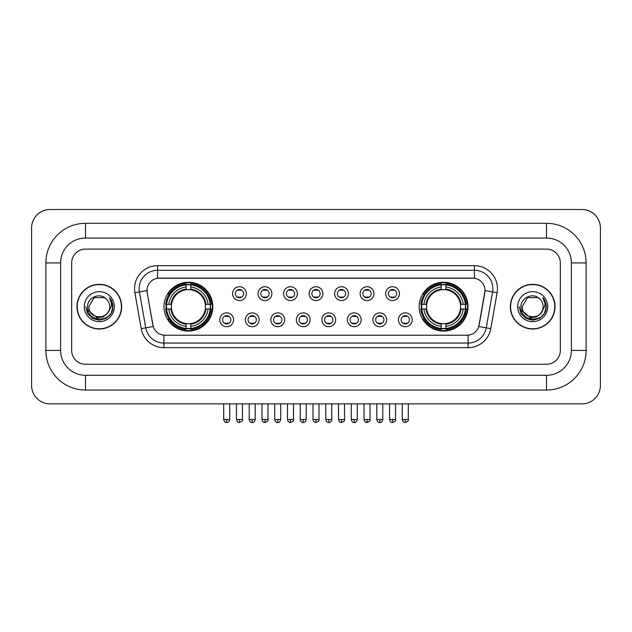 <?xml version="1.0" encoding="UTF-8"?>
<svg xmlns="http://www.w3.org/2000/svg" width="632" height="632" viewBox="0 0 632 632"><rect width="100%" height="100%" fill="white"/><g stroke="black" fill="none" stroke-linecap="round" stroke-linejoin="round"><path stroke-width="0.95" d="M419.166 306.67A24.411 24.411 0 0 0 443.577 331.081A24.411 24.411 0 0 0 467.988 306.67A24.411 24.411 0 0 0 443.577 282.267A24.411 24.411 0 0 0 419.166 306.67M164.012 306.67A24.411 24.411 0 0 0 188.423 331.081A24.411 24.411 0 0 0 212.834 306.67A24.411 24.411 0 0 0 188.423 282.267A24.411 24.411 0 0 0 164.012 306.67M233.603 319.8A6.905 6.905 0 0 1 226.698 326.704A6.905 6.905 0 0 1 219.786 319.8A6.905 6.905 0 0 1 226.698 312.887A6.905 6.905 0 0 1 233.603 319.8M222.551 319.8A4.147 4.147 0 0 0 226.698 323.947A4.147 4.147 0 0 0 230.838 319.8A4.147 4.147 0 0 0 226.698 315.652A4.147 4.147 0 0 0 222.551 319.8M259.12 319.8A6.905 6.905 0 0 1 252.215 326.704A6.905 6.905 0 0 1 245.303 319.8A6.905 6.905 0 0 1 252.215 312.887A6.905 6.905 0 0 1 259.12 319.8M248.068 319.8A4.147 4.147 0 0 0 252.215 323.947A4.147 4.147 0 0 0 256.355 319.8A4.147 4.147 0 0 0 252.215 315.652A4.147 4.147 0 0 0 248.068 319.8M284.637 319.8A6.905 6.905 0 0 1 277.725 326.704A6.905 6.905 0 0 1 270.82 319.8A6.905 6.905 0 0 1 277.725 312.887A6.905 6.905 0 0 1 284.637 319.8M273.585 319.8A4.147 4.147 0 0 0 277.725 323.947A4.147 4.147 0 0 0 281.872 319.8A4.147 4.147 0 0 0 277.725 315.652A4.147 4.147 0 0 0 273.585 319.8M310.154 319.8A6.905 6.905 0 0 1 303.242 326.704A6.905 6.905 0 0 1 296.337 319.8A6.905 6.905 0 0 1 303.242 312.887A6.905 6.905 0 0 1 310.154 319.8M299.094 319.8A4.147 4.147 0 0 0 303.242 323.947A4.147 4.147 0 0 0 307.389 319.8A4.147 4.147 0 0 0 303.242 315.652A4.147 4.147 0 0 0 299.094 319.8M335.663 319.8A6.905 6.905 0 0 1 328.758 326.704A6.905 6.905 0 0 1 321.846 319.8A6.905 6.905 0 0 1 328.758 312.887A6.905 6.905 0 0 1 335.663 319.8M324.611 319.8A4.147 4.147 0 0 0 328.758 323.947A4.147 4.147 0 0 0 332.906 319.8A4.147 4.147 0 0 0 328.758 315.652A4.147 4.147 0 0 0 324.611 319.8M361.18 319.8A6.905 6.905 0 0 1 354.276 326.704A6.905 6.905 0 0 1 347.363 319.8A6.905 6.905 0 0 1 354.276 312.887A6.905 6.905 0 0 1 361.18 319.8M350.128 319.8A4.147 4.147 0 0 0 354.276 323.947A4.147 4.147 0 0 0 358.415 319.8A4.147 4.147 0 0 0 354.276 315.652A4.147 4.147 0 0 0 350.128 319.8M386.697 319.8A6.905 6.905 0 0 1 379.785 326.704A6.905 6.905 0 0 1 372.88 319.8A6.905 6.905 0 0 1 379.785 312.887A6.905 6.905 0 0 1 386.697 319.8M375.645 319.8A4.147 4.147 0 0 0 379.785 323.947A4.147 4.147 0 0 0 383.932 319.8A4.147 4.147 0 0 0 379.785 315.652A4.147 4.147 0 0 0 375.645 319.8M412.214 319.8A6.905 6.905 0 0 1 405.302 326.704A6.905 6.905 0 0 1 398.397 319.8A6.905 6.905 0 0 1 405.302 312.887A6.905 6.905 0 0 1 412.214 319.8M401.162 319.8A4.147 4.147 0 0 0 405.302 323.947A4.147 4.147 0 0 0 409.449 319.8A4.147 4.147 0 0 0 405.302 315.652A4.147 4.147 0 0 0 401.162 319.8M246.362 293.643A6.905 6.905 0 0 1 239.457 300.548A6.905 6.905 0 0 1 232.544 293.643A6.905 6.905 0 0 1 239.457 286.731A6.905 6.905 0 0 1 246.362 293.643M235.309 293.643A4.147 4.147 0 0 0 239.457 297.783A4.147 4.147 0 0 0 243.597 293.643A4.147 4.147 0 0 0 239.457 289.495A4.147 4.147 0 0 0 235.309 293.643M271.878 293.643A6.905 6.905 0 0 1 264.966 300.548A6.905 6.905 0 0 1 258.061 293.643A6.905 6.905 0 0 1 264.966 286.731A6.905 6.905 0 0 1 271.878 293.643M260.826 293.643A4.147 4.147 0 0 0 264.966 297.783A4.147 4.147 0 0 0 269.113 293.643A4.147 4.147 0 0 0 264.966 289.495A4.147 4.147 0 0 0 260.826 293.643M297.396 293.643A6.905 6.905 0 0 1 290.483 300.548A6.905 6.905 0 0 1 283.578 293.643A6.905 6.905 0 0 1 290.483 286.731A6.905 6.905 0 0 1 297.396 293.643M286.343 293.643A4.147 4.147 0 0 0 290.483 297.783A4.147 4.147 0 0 0 294.63 293.643A4.147 4.147 0 0 0 290.483 289.495A4.147 4.147 0 0 0 286.343 293.643M322.905 293.643A6.905 6.905 0 0 1 316 300.548A6.905 6.905 0 0 1 309.095 293.643A6.905 6.905 0 0 1 316 286.731A6.905 6.905 0 0 1 322.905 293.643M311.853 293.643A4.147 4.147 0 0 0 316 297.783A4.147 4.147 0 0 0 320.148 293.643A4.147 4.147 0 0 0 316 289.495A4.147 4.147 0 0 0 311.853 293.643M348.422 293.643A6.905 6.905 0 0 1 341.517 300.548A6.905 6.905 0 0 1 334.605 293.643A6.905 6.905 0 0 1 341.517 286.731A6.905 6.905 0 0 1 348.422 293.643M337.37 293.643A4.147 4.147 0 0 0 341.517 297.783A4.147 4.147 0 0 0 345.657 293.643A4.147 4.147 0 0 0 341.517 289.495A4.147 4.147 0 0 0 337.37 293.643M373.939 293.643A6.905 6.905 0 0 1 367.034 300.548A6.905 6.905 0 0 1 360.122 293.643A6.905 6.905 0 0 1 367.034 286.731A6.905 6.905 0 0 1 373.939 293.643M362.887 293.643A4.147 4.147 0 0 0 367.034 297.783A4.147 4.147 0 0 0 371.174 293.643A4.147 4.147 0 0 0 367.034 289.495A4.147 4.147 0 0 0 362.887 293.643M399.456 293.643A6.905 6.905 0 0 1 392.543 300.548A6.905 6.905 0 0 1 385.639 293.643A6.905 6.905 0 0 1 392.543 286.731A6.905 6.905 0 0 1 399.456 293.643M388.404 293.643A4.147 4.147 0 0 0 392.543 297.783A4.147 4.147 0 0 0 396.691 293.643A4.147 4.147 0 0 0 392.543 289.495A4.147 4.147 0 0 0 388.404 293.643M141.22 328.632L134.885 292.711A23.029 23.029 0 0 1 157.565 265.685L474.434 265.685A23.029 23.029 0 0 1 497.115 292.711L490.78 328.632A23.029 23.029 0 0 1 468.099 347.663L163.901 347.663A23.029 23.029 0 0 1 141.22 328.632L145.755 327.834L139.419 291.913A18.423 18.423 0 0 1 157.565 270.291L474.434 270.291A18.423 18.423 0 0 1 492.581 291.913L486.245 327.834A18.423 18.423 0 0 1 468.099 343.058L163.901 343.058A18.423 18.423 0 0 1 145.755 327.834L153.228 326.515L147.161 292.711A12.435 12.435 0 0 1 159.406 278.12L472.594 278.12A12.435 12.435 0 0 1 484.839 292.711L479.151 324.951A12.435 12.435 0 0 1 466.906 335.229L165.094 335.229A12.435 12.435 0 0 1 152.849 324.951L147.161 292.711L147.106 288.713M166.208 308.977A22.341 22.341 0 0 1 166.208 304.371M421.362 308.977A22.341 22.341 0 0 1 421.362 304.371M76.97 306.67A22.341 22.341 0 0 0 99.303 329.011A22.341 22.341 0 0 0 121.644 306.67A22.341 22.341 0 0 0 99.303 284.337A22.341 22.341 0 0 0 76.97 306.67M510.356 306.67A22.341 22.341 0 0 0 532.697 329.011A22.341 22.341 0 0 0 555.03 306.67A22.341 22.341 0 0 0 532.697 284.337A22.341 22.341 0 0 0 510.356 306.67M157.565 265.685L157.565 278.254L474.434 278.254L474.434 265.685M466.906 335.229L165.094 335.229M497.115 292.711L485.028 290.578L478.772 326.515L490.78 328.632M479.151 324.951L479.08 325.346M152.92 325.346L152.849 324.951M560.331 262.92A13.817 13.817 0 0 0 546.514 249.103L85.486 249.103A13.817 13.817 0 0 0 71.669 262.92L71.669 350.428A13.817 13.817 0 0 0 85.486 364.245L546.514 364.245A13.817 13.817 0 0 0 560.331 350.428L560.331 262.92A13.817 13.817 0 0 0 546.514 249.103L85.486 249.103A13.817 13.817 0 0 0 71.669 262.92L71.669 350.428A13.817 13.817 0 0 0 85.486 364.245L546.514 364.245A13.817 13.817 0 0 0 560.331 350.428L560.331 262.92M121.407 306.67A22.104 22.104 0 0 0 99.303 284.566A22.104 22.104 0 0 0 77.199 306.67A22.104 22.104 0 0 0 99.303 328.782A22.104 22.104 0 0 0 121.407 306.67M107.946 312.8L103.245 316.869L97.083 317.73L87.88 310.051M107.282 313.361C101.752 320.827 88.354 316.055 88.891 306.67C88.259 320.1 110.347 320.1 109.715 306.67C110.347 320.1 88.259 320.1 88.891 306.67L94.097 297.656L104.509 297.656L106.121 298.81C99.738 292.11 87.437 297.632 87.548 306.67C86.379 322.739 112.433 323.165 112.859 307.452L112.875 306.67C112.836 303.257 111.706 300.263 109.47 297.68C111.169 300.469 111.769 303.463 111.264 306.67L107.282 313.361A10.412 10.412 0 0 0 109.715 306.67C110.347 320.1 88.259 320.1 88.891 306.67L94.097 297.656M109.715 306.67A10.412 10.412 0 0 0 106.121 298.81M84.285 306.67A15.018 15.018 0 0 0 99.303 321.688A15.018 15.018 0 0 0 114.321 306.67A15.018 15.018 0 0 0 99.303 291.66A15.018 15.018 0 0 0 84.285 306.67M109.47 297.68L112.875 307.065L112.243 302.562L112.875 307.065L112.243 302.562L112.875 307.065L109.573 297.791L112.875 307.065L109.573 297.791L112.875 306.67L111.058 313.464L106.089 318.433L99.303 320.25L92.517 318.433L87.548 313.464L85.731 306.67M109.573 297.791L112.875 307.073M554.801 306.67A22.104 22.104 0 0 0 532.697 284.566A22.104 22.104 0 0 0 510.593 306.67A22.104 22.104 0 0 0 532.697 328.782A22.104 22.104 0 0 0 554.801 306.67M541.34 312.8L536.639 316.869L530.477 317.73L521.266 310.051M543.109 306.67C543.741 320.1 521.653 320.1 522.285 306.67L527.491 297.656L537.903 297.656L539.515 298.81C533.124 292.11 520.831 297.632 520.942 306.67C519.773 322.739 545.827 323.165 546.246 307.452L546.269 306.67C546.23 303.257 545.1 300.263 542.864 297.68C544.563 300.469 545.163 303.463 544.658 306.67L540.676 313.361A10.412 10.412 0 0 0 543.109 306.67C543.741 320.1 521.653 320.1 522.285 306.67C521.653 320.1 543.741 320.1 543.109 306.67A10.412 10.412 0 0 0 539.515 298.81M540.676 313.361C535.146 320.827 521.748 316.055 522.285 306.67M517.679 306.67A15.018 15.018 0 0 0 532.697 321.688A15.018 15.018 0 0 0 547.715 306.67A15.018 15.018 0 0 0 532.697 291.66A15.018 15.018 0 0 0 517.679 306.67M542.864 297.68L546.269 307.065L545.637 302.562L546.269 307.065L545.637 302.562L546.269 307.065L542.967 297.791L546.269 307.065L542.967 297.791L546.269 306.67L544.452 313.464L539.483 318.433L532.697 320.25L525.911 318.433L520.942 313.464L519.125 306.67M542.967 297.791L546.269 307.073M205.305 308.977A17.04 17.04 0 0 0 190.73 289.788L190.73 289.788A17.04 17.04 0 0 0 171.541 308.977A17.04 17.04 0 0 0 205.305 308.977L205.985 308.977L205.305 308.977A17.04 17.04 0 0 1 190.73 323.56L190.73 326.341A19.805 19.805 0 0 0 208.094 308.977L211.151 308.977A22.847 22.847 0 0 1 190.73 329.398L190.73 328.474A21.922 21.922 0 0 0 210.227 308.977M166.666 308.977A21.875 21.875 0 0 1 166.666 304.371M190.73 284.921A21.875 21.875 0 0 0 186.124 284.921M210.18 304.371A21.875 21.875 0 0 1 210.18 308.977M211.151 304.371A22.847 22.847 0 0 0 190.73 283.95L190.73 284.874A21.922 21.922 0 0 1 210.227 304.371L211.151 304.371M165.695 308.977A22.847 22.847 0 0 0 186.124 329.398L186.124 328.474A21.922 21.922 0 0 1 166.619 308.977L165.695 308.977M210.227 304.371L208.094 304.371A19.805 19.805 0 0 0 190.73 287.007L190.73 284.874M190.73 328.474L190.73 326.341M166.619 308.977L168.752 308.977A19.805 19.805 0 0 0 186.124 326.341L186.124 328.474M190.73 287.007L190.73 289.108A17.712 17.712 0 0 1 205.985 304.371L208.094 304.371M208.094 308.977L205.985 308.977A17.712 17.712 0 0 1 190.73 324.24M186.124 326.341L186.124 323.56A17.04 17.04 0 0 1 171.541 308.977L168.752 308.977M205.305 304.371L205.985 304.371M190.73 328.427A21.875 21.875 0 0 1 186.124 328.427M186.124 283.95A22.847 22.847 0 0 0 165.695 304.371L166.619 304.371A21.922 21.922 0 0 1 186.124 284.874L186.124 283.95M186.124 284.874L186.124 287.007A19.805 19.805 0 0 0 168.752 304.371L166.619 304.371M186.124 289.756L186.124 287.007M168.752 304.371L170.861 304.371A17.712 17.712 0 0 1 186.124 289.108M186.124 323.56L186.124 324.24A17.712 17.712 0 0 1 170.861 308.977M169.258 294.236L167.954 294.236A23.953 23.953 0 0 1 212.376 306.67A23.953 23.953 0 0 1 167.954 319.113L169.258 319.113M460.459 308.977A17.04 17.04 0 0 0 445.876 289.788L445.876 289.788A17.04 17.04 0 0 0 426.695 308.977A17.04 17.04 0 0 0 460.459 308.977L461.139 308.977L460.459 308.977A17.04 17.04 0 0 1 445.876 323.56L445.876 326.341A19.805 19.805 0 0 0 463.248 308.977L466.305 308.977A22.847 22.847 0 0 1 445.876 329.398L445.876 328.474A21.922 21.922 0 0 0 465.381 308.977M421.821 308.977A21.875 21.875 0 0 1 421.821 304.371M445.876 284.921A21.875 21.875 0 0 0 441.27 284.921M465.334 304.371A21.875 21.875 0 0 1 465.334 308.977M466.305 304.371A22.847 22.847 0 0 0 445.876 283.95L445.876 284.874A21.922 21.922 0 0 1 465.381 304.371L466.305 304.371M420.849 308.977A22.847 22.847 0 0 0 441.27 329.398L441.27 328.474A21.922 21.922 0 0 1 421.773 308.977L420.849 308.977M465.381 304.371L463.248 304.371A19.805 19.805 0 0 0 445.876 287.007L445.876 284.874M445.876 328.474L445.876 326.341M421.773 308.977L423.906 308.977A19.805 19.805 0 0 0 441.27 326.341L441.27 328.474M445.876 287.007L445.876 289.108A17.712 17.712 0 0 1 461.139 304.371L463.248 304.371M463.248 308.977L461.139 308.977A17.712 17.712 0 0 1 445.876 324.24M441.27 326.341L441.27 323.56A17.04 17.04 0 0 1 426.695 308.977L423.906 308.977M460.459 304.371L461.139 304.371M445.876 328.427A21.875 21.875 0 0 1 441.27 328.427M441.27 283.95A22.847 22.847 0 0 0 420.849 304.371L421.773 304.371A21.922 21.922 0 0 1 441.27 284.874L441.27 283.95M441.27 284.874L441.27 287.007A19.805 19.805 0 0 0 423.906 304.371L421.773 304.371M441.27 289.756L441.27 287.007M423.906 304.371L426.015 304.371A17.712 17.712 0 0 1 441.27 289.108M441.27 323.56L441.27 324.24A17.712 17.712 0 0 1 426.015 308.977M424.412 294.236L423.108 294.236A23.953 23.953 0 0 1 467.53 306.67A23.953 23.953 0 0 1 423.108 319.113L424.412 319.113M238.074 297.546L238.074 296.89A3.531 3.531 0 0 0 240.839 296.89L240.839 297.546M240.839 289.733L240.839 290.388A3.531 3.531 0 0 0 238.074 290.388L238.074 289.733M263.591 297.546L263.591 296.89A3.531 3.531 0 0 0 266.349 296.89L266.349 297.546M266.349 289.733L266.349 290.388A3.531 3.531 0 0 0 263.591 290.388L263.591 289.733M289.101 297.546L289.101 296.89A3.531 3.531 0 0 0 291.865 296.89L291.865 297.546M291.865 289.733L291.865 290.388A3.531 3.531 0 0 0 289.101 290.388L289.101 289.733M314.618 297.546L314.618 296.89A3.531 3.531 0 0 0 317.382 296.89L317.382 297.546M317.382 289.733L317.382 290.388A3.531 3.531 0 0 0 314.618 290.388L314.618 289.733M340.135 297.546L340.135 296.89A3.531 3.531 0 0 0 342.9 296.89L342.9 297.546M342.9 289.733L342.9 290.388A3.531 3.531 0 0 0 340.135 290.388L340.135 289.733M365.652 297.546L365.652 296.89A3.531 3.531 0 0 0 368.409 296.89L368.409 297.546M368.409 289.733L368.409 290.388A3.531 3.531 0 0 0 365.652 290.388L365.652 289.733M391.161 297.546L391.161 296.89A3.531 3.531 0 0 0 393.926 296.89L393.926 297.546M393.926 289.733L393.926 290.388A3.531 3.531 0 0 0 391.161 290.388L391.161 289.733M225.316 323.71L225.316 323.055A3.531 3.531 0 0 0 228.081 323.055L228.081 323.71M228.081 315.889L228.081 316.545A3.531 3.531 0 0 0 225.316 316.545L225.316 315.889M250.833 323.71L250.833 323.055A3.531 3.531 0 0 0 253.59 323.055L253.59 323.71M253.59 315.889L253.59 316.545A3.531 3.531 0 0 0 250.833 316.545L250.833 315.889M276.342 323.71L276.342 323.055A3.531 3.531 0 0 0 279.107 323.055L279.107 323.71M279.107 315.889L279.107 316.545A3.531 3.531 0 0 0 276.342 316.545L276.342 315.889M301.859 323.71L301.859 323.055A3.531 3.531 0 0 0 304.624 323.055L304.624 323.71M304.624 315.889L304.624 316.545A3.531 3.531 0 0 0 301.859 316.545L301.859 315.889M327.376 323.71L327.376 323.055A3.531 3.531 0 0 0 330.141 323.055L330.141 323.71M330.141 315.889L330.141 316.545A3.531 3.531 0 0 0 327.376 316.545L327.376 315.889M352.893 323.71L352.893 323.055A3.531 3.531 0 0 0 355.658 323.055L355.658 323.71M355.658 315.889L355.658 316.545A3.531 3.531 0 0 0 352.893 316.545L352.893 315.889M378.41 323.71L378.41 323.055A3.531 3.531 0 0 0 381.167 323.055L381.167 323.71M381.167 315.889L381.167 316.545A3.531 3.531 0 0 0 378.41 316.545L378.41 315.889M403.919 323.71L403.919 323.055A3.531 3.531 0 0 0 406.684 323.055L406.684 323.71M406.684 315.889L406.684 316.545A3.531 3.531 0 0 0 403.919 316.545L403.919 315.889M85.486 223.309L85.486 238.051L546.514 238.051L546.514 223.309A39.611 39.611 0 0 1 586.125 262.92A39.611 39.611 0 0 0 546.514 223.309L85.486 223.309A39.611 39.611 0 0 0 45.875 262.92L45.875 350.428A39.611 39.611 0 0 0 85.486 390.039L546.514 390.039A39.611 39.611 0 0 0 586.125 350.428L586.125 262.92L571.383 262.92A24.869 24.869 0 0 0 546.514 238.051L85.486 238.051A24.869 24.869 0 0 0 60.617 262.92L60.617 350.428A24.869 24.869 0 0 0 85.486 375.297L546.514 375.297A24.869 24.869 0 0 0 571.383 350.428L571.383 262.92L571.383 350.428L586.125 350.428M600.4 227.915A18.423 18.423 0 0 0 581.977 209.492L50.023 209.492A18.423 18.423 0 0 0 31.6 227.915L31.6 385.433A18.423 18.423 0 0 0 50.023 403.856L581.977 403.856A18.423 18.423 0 0 0 600.4 385.433L600.4 227.915M134.885 292.711L139.419 291.913A18.423 18.423 0 0 1 139.143 288.713M139.419 291.913L146.972 290.578M468.099 335.173L468.099 347.663M163.901 347.663L163.901 335.173M186.124 328.632A22.081 22.081 0 0 0 190.73 328.632M210.385 308.977A22.081 22.081 0 0 0 210.385 304.371M190.73 284.708A22.081 22.081 0 0 0 186.124 284.708M441.27 328.632A22.081 22.081 0 0 0 445.876 328.632M465.539 308.977A22.081 22.081 0 0 0 465.539 304.371M445.876 284.708A22.081 22.081 0 0 0 441.27 284.708M239.457 419.514L236.463 419.514C236.984 421.647 237.98 422.642 239.457 422.508L239.457 419.514L242.451 419.514L242.451 403.856M264.966 419.514L261.972 419.514C262.501 421.647 263.497 422.642 264.966 422.508L264.966 419.514L267.96 419.514L267.96 403.856M290.483 419.514L287.489 419.514C288.01 421.647 289.014 422.642 290.483 422.508L290.483 419.514L293.477 419.514L293.477 403.856M316 419.514L313.006 419.514C313.527 421.647 314.531 422.642 316 422.508L316 419.514L318.994 419.514L318.994 403.856M341.517 419.514L338.523 419.514C339.044 421.647 340.04 422.642 341.517 422.508L341.517 419.514L344.511 419.514L344.511 403.856M367.034 419.514L364.04 419.514C364.561 421.647 365.557 422.642 367.034 422.508L367.034 419.514L370.028 419.514L370.028 403.856M392.543 419.514L389.549 419.514C390.078 421.647 391.074 422.642 392.543 422.508L392.543 419.514L395.537 419.514L395.537 403.856M226.698 419.514L223.704 419.514C224.226 421.647 225.221 422.642 226.698 422.508L226.698 419.514L229.693 419.514L229.693 403.856M252.215 419.514L249.221 419.514C249.743 421.647 250.738 422.642 252.215 422.508L252.215 419.514L255.202 419.514L255.202 403.856M277.725 419.514L274.73 419.514C275.252 421.647 276.255 422.642 277.725 422.508L277.725 419.514L280.719 419.514L280.719 403.856M303.242 419.514L300.247 419.514C300.769 421.647 301.772 422.642 303.242 422.508L303.242 419.514L306.236 419.514L306.236 403.856M328.758 419.514L325.764 419.514C326.286 421.647 327.281 422.642 328.758 422.508L328.758 419.514L331.753 419.514L331.753 403.856M354.276 419.514L351.281 419.514C351.803 421.647 352.798 422.642 354.276 422.508L354.276 419.514L357.27 419.514L357.27 403.856M379.785 419.514L376.798 419.514C377.32 421.647 378.315 422.642 379.785 422.508L379.785 419.514L382.779 419.514L382.779 403.856M405.302 419.514L402.308 419.514C402.829 421.647 403.832 422.642 405.302 422.508L405.302 419.514L408.296 419.514L408.296 403.856M546.514 390.039L546.514 375.297L85.486 375.297L85.486 390.039M45.875 350.428L60.617 350.428L60.617 262.92L45.875 262.92M236.463 419.514L236.463 403.856M242.451 419.514C243.051 420.47 242.056 421.465 239.457 422.508M261.972 419.514L261.972 403.856M267.96 419.514C268.568 420.47 267.573 421.465 264.966 422.508M287.489 419.514L287.489 403.856M293.477 419.514C294.085 420.47 293.09 421.465 290.483 422.508M313.006 419.514L313.006 403.856M318.994 419.514C319.602 420.47 318.607 421.465 316 422.508M338.523 419.514L338.523 403.856M344.511 419.514C345.119 420.47 344.116 421.465 341.517 422.508M364.04 419.514L364.04 403.856M370.028 419.514C370.628 420.47 369.633 421.465 367.034 422.508M389.549 419.514L389.549 403.856M395.537 419.514C396.146 420.47 395.15 421.465 392.543 422.508M223.704 419.514L223.704 403.856M229.693 419.514C229.171 421.647 228.168 422.642 226.698 422.508M249.221 419.514L249.221 403.856M255.202 419.514C254.68 421.647 253.685 422.642 252.215 422.508M274.73 419.514L274.73 403.856M280.719 419.514C280.197 421.647 279.202 422.642 277.725 422.508M300.247 419.514L300.247 403.856M306.236 419.514C305.714 421.647 304.719 422.642 303.242 422.508M325.764 419.514L325.764 403.856M331.753 419.514C331.231 421.647 330.228 422.642 328.758 422.508M351.281 419.514L351.281 403.856M357.27 419.514C356.748 421.647 355.745 422.642 354.276 422.508M376.798 419.514L376.798 403.856M382.779 419.514C382.257 421.647 381.262 422.642 379.785 422.508M402.308 419.514L402.308 403.856M408.296 419.514C408.904 420.47 407.909 421.465 405.302 422.508"/></g></svg>
